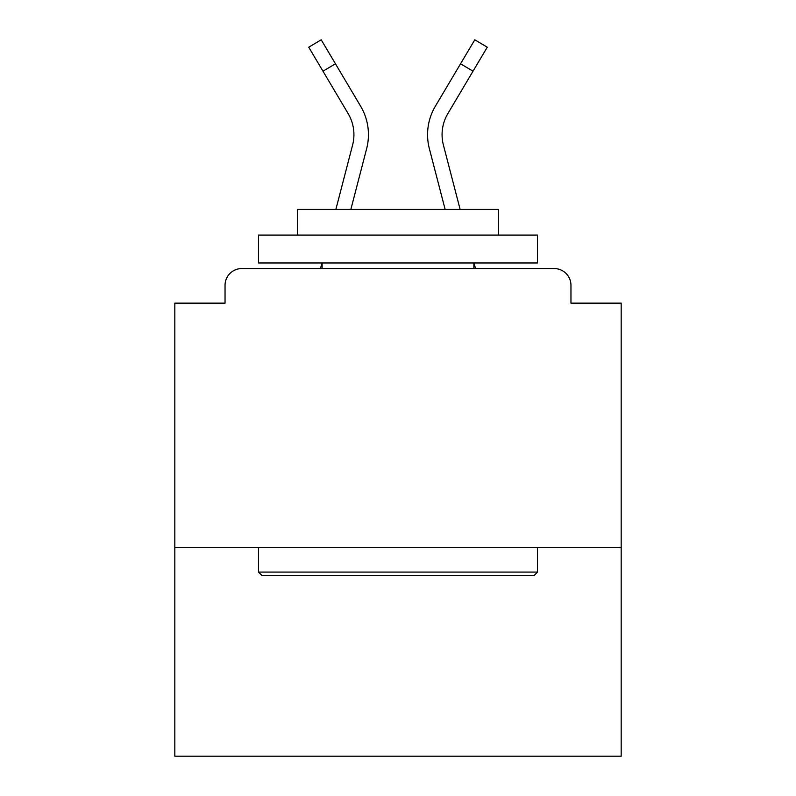 <?xml version="1.0" encoding="UTF-8"?>
<svg xmlns="http://www.w3.org/2000/svg" width="796" height="796" viewBox="0 0 796 796"><rect width="100%" height="100%" fill="white"/><g stroke="black" fill="none" stroke-linecap="round" stroke-linejoin="round"><path stroke-width="1.19" d="M621.178 547.529L621.178 303.147L570.961 303.147L570.961 285.296A16.736 16.736 0 0 0 554.225 268.56L241.775 268.56A16.736 16.736 0 0 0 225.039 285.296L225.039 303.147L174.821 303.147L174.821 756.2L621.178 756.2L621.178 547.529L174.821 547.529M225.039 285.296L225.039 303.147M554.225 268.56L485.043 268.56M310.957 268.56L241.775 268.56M570.961 303.147L570.961 285.296M335.872 209.418L352.598 145.031A41.292 41.292 0 0 0 348.131 113.569L348.598 114.375M348.131 113.569L308.729 47.203L321.206 39.8L360.608 106.166A55.79 55.79 0 0 1 366.638 148.683L350.857 209.418L366.638 148.683M360.608 106.166L335.444 63.789L360.608 106.166L335.444 63.789L360.608 106.166L335.444 63.789L360.608 106.166L335.444 63.789L360.608 106.166L335.444 63.789L360.608 106.166L335.444 63.789L360.608 106.166L335.444 63.789L360.608 106.166L335.444 63.789L360.608 106.166L335.444 63.789L360.608 106.166L335.444 63.789L360.608 106.166L335.444 63.789L360.608 106.166L335.444 63.789L360.608 106.166L335.444 63.789L360.608 106.166L335.444 63.789L360.608 106.166L335.444 63.789L360.608 106.166L335.444 63.789L360.608 106.166L335.444 63.789L360.608 106.166L335.444 63.789L360.608 106.166L335.444 63.789L360.608 106.166L335.444 63.789L360.608 106.166L335.444 63.789L360.608 106.166L335.444 63.789L360.608 106.166L335.444 63.789L360.608 106.166L335.444 63.789L360.608 106.166L335.444 63.789L360.608 106.166L335.444 63.789L360.608 106.166L335.444 63.789L360.608 106.166L335.444 63.789L360.608 106.166L335.444 63.789L322.977 71.192M429.362 148.683L445.143 209.418L429.362 148.683A55.79 55.79 0 0 1 435.392 106.166L474.794 39.8L487.271 47.203L473.023 71.192L460.556 63.789L440.616 97.371M460.128 209.418L443.402 145.031A41.292 41.292 0 0 1 447.869 113.569L473.023 71.192M261.864 575.428L258.511 572.075L537.489 572.075L534.136 575.428L261.864 575.428M537.489 235.079L537.489 262.978L258.511 262.978L258.511 235.079L537.489 235.079M297.575 235.079L297.575 209.418L498.425 209.418L498.425 235.079M537.489 547.529L537.489 572.075M258.511 547.529L258.511 572.075M473.879 262.978L473.879 268.56M322.121 262.978L322.121 268.56M320.509 268.56L321.962 262.978M475.491 268.56L474.038 262.978"/></g></svg>
